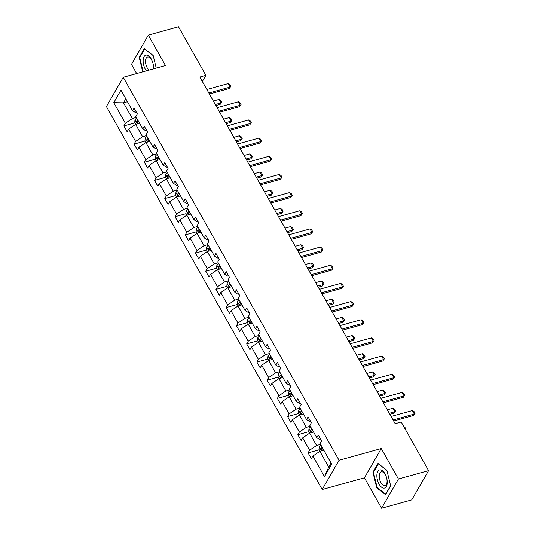 <?xml version="1.0" encoding="UTF-8"?>
<svg xmlns="http://www.w3.org/2000/svg" width="535" height="535" viewBox="0 0 535 535"><rect width="100%" height="100%" fill="white"/><g stroke="black" fill="none" stroke-linecap="round" stroke-linejoin="round"><path stroke-width="0.8" d="M381.589 508.25L398.428 478.986L381.268 448.537L364.429 477.802L381.589 508.25L411.749 499.877L428.588 470.613L401.196 422.001L395.164 423.673L199.843 77.04L205.881 75.361L178.489 26.75L148.322 35.123L131.483 64.387L136.659 73.569M364.429 477.802L322.197 489.518L106.411 106.552L123.251 77.287L339.036 460.254L322.197 489.518M398.428 478.986L428.588 470.613M323.835 450.216L319.863 451.313L328.724 467.035L324.498 476.652L312.888 456.041L311.363 458.696L308.08 452.871L319.141 449.801M319.863 451.313L312.888 456.041M313.597 432.053L309.631 433.149L316.586 445.494L309.604 450.223L308.08 452.871M309.604 450.223L302.649 437.877L301.125 440.526L297.848 434.708L308.902 431.638M303.365 413.883L299.393 414.986L306.348 427.331L299.373 432.059L297.848 434.708M299.373 432.059L292.418 419.714L290.893 422.362L287.609 416.544L298.67 413.475M293.126 395.719L289.161 396.823L296.116 409.168L289.134 413.896L287.609 416.544M289.134 413.896L282.179 401.551L280.654 404.199L277.377 398.381L288.432 395.311M282.895 377.556L278.922 378.66L285.877 390.998L278.902 395.726L277.377 398.381M278.902 395.726L271.947 383.388L270.422 386.036L267.139 380.211L278.2 377.142M272.656 359.393L268.69 360.496L275.645 372.835L268.664 377.563L267.139 380.211M268.664 377.563L261.709 365.224L260.184 367.873L256.907 362.048L267.961 358.978M262.424 341.23L258.452 342.326L265.407 354.672L258.432 359.4L256.907 362.048M258.432 359.4L251.477 347.055L249.952 349.709L246.668 343.885L257.73 340.815M252.186 323.06L248.22 324.163L255.175 336.508L248.193 341.236L246.668 343.885M248.193 341.236L241.238 328.891L239.713 331.539L236.437 325.721L247.491 322.652M241.954 304.897L237.981 306L244.936 318.345L237.961 323.073L236.437 325.721M237.961 323.073L231.006 310.728L229.482 313.376L226.198 307.558L237.259 304.489M231.715 286.733L227.749 287.837L234.704 300.175L227.723 304.903L226.198 307.558M227.723 304.903L220.768 292.565L219.243 295.213L215.966 289.388L227.021 286.319M221.483 268.57L217.511 269.673L224.466 282.012L217.491 286.74L215.966 289.388M217.491 286.74L210.536 274.401L209.011 277.05L205.728 271.225L216.789 268.155M211.245 250.407L207.279 251.503L214.234 263.849L207.252 268.577L205.728 271.225M207.252 268.577L200.297 256.232L198.773 258.887L195.496 253.062L206.55 249.992M201.013 232.243L197.04 233.34L203.995 245.685L197.02 250.413L195.496 253.062M197.02 250.413L190.065 238.068L188.541 240.717L185.257 234.898L196.318 231.829M190.774 214.074L186.809 215.177L193.764 227.522L186.782 232.25L185.257 234.898M186.782 232.25L179.827 219.905L178.302 222.553L175.025 216.735L186.08 213.666M180.542 195.91L176.57 197.014L183.525 209.352L176.55 214.08L175.025 216.735M176.55 214.08L169.595 201.742L168.07 204.39L164.787 198.565L175.848 195.502M170.304 177.747L166.338 178.85L173.293 191.189L166.311 195.917L164.787 198.565M166.311 195.917L159.356 183.579L157.832 186.227L154.555 180.402L165.609 177.332M160.072 159.584L156.1 160.681L163.055 173.026L156.08 177.754L154.555 180.402M156.08 177.754L149.125 165.409L147.6 168.064L144.316 162.239L155.377 159.169M149.833 141.421L145.868 142.517L152.823 154.862L145.841 159.59L144.316 162.239M145.841 159.59L138.886 147.245L137.361 149.9L134.084 144.075L145.139 141.006M139.602 123.251L135.629 124.354L142.584 136.699L135.609 141.427L134.084 144.075M135.609 141.427L128.654 129.082L127.129 131.73L123.846 125.912L134.907 122.843M127.464 101.71L123.491 102.814L132.352 118.536L125.371 123.264L123.846 125.912M125.371 123.264L113.761 102.653L120.95 90.154L132.56 110.765L134.084 108.117L137.368 113.935L135.843 116.59L142.798 128.928L144.323 126.28L147.6 132.105L146.075 134.753L153.03 147.092L154.555 144.443L157.838 150.268L156.314 152.916L163.269 165.255L164.793 162.607L168.07 168.431L166.545 171.08L173.5 183.425L175.025 180.77L178.309 186.595L176.784 189.243L183.739 201.588L185.264 198.94L188.541 204.758L187.016 207.406L193.971 219.751L195.496 217.103L198.779 222.921L197.254 225.576L204.209 237.914L205.734 235.266L209.011 241.091L207.486 243.739L214.441 256.078L215.966 253.429L219.25 259.254L217.725 261.903L224.68 274.248L226.205 271.593L229.482 277.418L227.957 280.066L234.912 292.411L236.437 289.763L239.72 295.581L238.195 298.229L245.15 310.574L246.675 307.926L249.952 313.744L248.427 316.399L255.382 328.737L256.907 326.089L260.191 331.914L258.666 334.562L265.621 346.901L267.146 344.252L270.422 350.077L268.898 352.726L275.853 365.071L277.377 362.416L280.661 368.24L279.136 370.889L286.091 383.234L287.616 380.586L290.893 386.404L289.368 389.052L296.323 401.397L297.848 398.749L301.131 404.567L299.607 407.215L306.562 419.56L308.086 416.912L311.363 422.73L309.839 425.385L316.794 437.724L318.318 435.075L321.602 440.9L320.077 443.548L331.687 464.159L324.498 476.652M316.794 437.724L319.95 439.643L320.766 439.416M320.552 444.391L316.586 445.494M309.631 433.149L302.649 437.877M306.562 419.56L309.718 421.48L310.527 421.252M310.32 426.228L306.348 427.331M299.393 414.986L292.418 419.714M296.323 401.397L299.48 403.31L300.296 403.089M300.082 408.065L296.116 409.168M289.161 396.823L282.179 401.551M286.091 383.234L289.248 385.146L290.057 384.919M289.85 389.901L285.877 390.998M278.922 378.66L271.947 383.388M275.853 365.071L279.009 366.983L279.825 366.756M279.611 371.731L275.645 372.835M268.69 360.496L261.709 365.224M265.621 346.901L268.777 348.82L269.587 348.593M269.379 353.568L265.407 354.672M258.452 342.326L251.477 347.055M255.382 328.737L258.539 330.657L259.355 330.429M259.141 335.405L255.175 336.508M248.22 324.163L241.238 328.891M245.15 310.574L248.307 312.487L249.116 312.266M248.909 317.242L244.936 318.345M237.981 306L231.006 310.728M234.912 292.411L238.068 294.324L238.884 294.096M238.67 299.078L234.704 300.175M227.749 287.837L220.768 292.565M224.68 274.248L227.836 276.16L228.646 275.933M228.438 280.915L224.466 282.012M217.511 269.673L210.536 274.401M214.441 256.078L217.598 257.997L218.414 257.77M218.2 262.745L214.234 263.849M207.279 251.503L200.297 256.232M204.209 237.914L207.366 239.834L208.182 239.606M207.968 244.582L203.995 245.685M197.04 233.34L190.065 238.068M193.971 219.751L197.127 221.664L197.943 221.443M197.729 226.419L193.764 227.522M186.809 215.177L179.827 219.905M183.739 201.588L186.896 203.501L187.711 203.28M187.497 208.255L183.525 209.352M176.57 197.014L169.595 201.742M173.5 183.425L176.657 185.337L177.473 185.11M177.259 190.092L173.293 191.189M166.338 178.85L159.356 183.579M163.269 165.255L166.425 167.174L167.241 166.947M167.027 171.922L163.055 173.026M156.1 160.681L149.125 165.409M153.03 147.092L156.187 149.011L157.002 148.783M156.788 153.759L152.823 154.862M145.868 142.517L138.886 147.245M142.798 128.928L145.955 130.848L146.771 130.62M146.557 135.596L142.584 136.699M135.629 124.354L128.654 129.082M132.56 110.765L135.716 112.678L136.532 112.457M381.268 448.537L339.036 460.254M123.251 77.287L165.475 65.571L148.322 35.123M202.35 81.487L205.881 75.361M328.724 467.035L331.038 463.009M136.318 117.432L132.352 118.536M125.812 98.781L123.491 102.814L113.761 102.653M138.19 121.933L138.645 121.806M148.429 140.096L148.877 139.969M158.661 158.26L159.109 158.133M168.899 176.423L169.348 176.296M179.131 194.586L179.579 194.466M189.37 212.749L189.818 212.629M199.602 230.919L200.05 230.792M209.84 249.083L210.288 248.956M220.072 267.246L220.52 267.119M230.311 285.409L230.759 285.289M240.543 303.572L240.991 303.452M250.781 321.742L251.229 321.615M261.013 339.906L261.461 339.778M271.252 358.069L271.7 357.942M281.484 376.232L281.932 376.105M291.722 394.395L292.17 394.275M301.954 412.559L302.402 412.438M312.193 430.728L312.641 430.601M322.424 448.892L322.873 448.765M156.24 68.132L153.177 55.493L144.31 48.665L139.234 57.479L142.731 71.884M378.011 463.424L372.942 472.231L376.734 487.873L385.601 494.708L390.67 485.894L386.879 470.252L378.011 463.424M139.949 57.278L139.234 57.479M373.651 472.037L372.942 472.231M377.356 487.706L376.734 487.873M206.864 89.499L228.117 83.6L229.836 84.63L230.819 86.376L229.268 88.516L209.419 94.026M228.117 83.6L230.09 87.091L208.837 92.99M230.819 86.376L229.268 88.516M135.743 124.327L134.74 122.542L134.994 119.793A3.832 1.471 -29.4 0 1 136.713 118.121M137.956 120.335A3.832 1.471 150.6 0 0 136.726 121.371C136.445 122.502 136.706 122.97 137.515 122.769A3.832 1.471 -29.4 0 1 138.746 121.733M215.893 105.522L220.166 104.338L220.982 102.914L219.016 99.416L213.345 100.995M219.016 99.416L220.734 100.453L221.717 102.198L220.166 104.338M215.311 104.486L220.982 102.914L221.717 102.198M217.103 107.662L238.356 101.764L240.075 102.794L241.058 104.546L239.506 106.679L219.651 112.189M238.356 101.764L240.322 105.261L219.069 111.153M241.058 104.546L239.506 106.679M227.335 125.825L248.588 119.927L250.306 120.963L251.289 122.709L249.738 124.849L229.889 130.353M248.588 119.927L250.561 123.424L229.308 129.323M251.289 122.709L249.738 124.849M145.975 142.491L144.972 140.705L145.226 137.956A3.832 1.471 -29.4 0 1 146.944 136.291M148.188 138.498A3.832 1.471 150.6 0 0 146.964 139.535C146.677 140.665 146.938 141.133 147.754 140.932A3.832 1.471 -29.4 0 1 148.977 139.896M226.131 123.685L230.398 122.502L231.22 121.077L229.254 117.586L223.576 119.158M229.254 117.586L230.973 118.616L231.956 120.362L230.398 122.502M225.549 122.649L231.22 121.077L231.956 120.362M156.213 160.654L155.21 158.868L155.464 156.12A3.832 1.471 -29.4 0 1 157.183 154.454M158.427 156.668A3.832 1.471 150.6 0 0 157.196 157.698C156.915 158.828 157.176 159.296 157.986 159.096A3.832 1.471 -29.4 0 1 159.216 158.066M236.363 141.849L240.636 140.665L241.452 139.24L239.486 135.75L233.815 137.321M239.486 135.75L241.205 136.779L242.188 138.525L240.636 140.665M235.781 140.812L241.452 139.24L242.188 138.525M153.465 68.901A9.403 4.715 -105.5 0 0 151.479 59.425A9.403 4.715 -105.5 0 0 146.129 55.118A9.403 4.715 -105.5 0 0 143.153 61.164A9.403 4.715 -105.5 0 0 146.363 70.874M152.963 69.042A7.122 3.564 -105.5 0 0 152.254 61.191A7.122 3.564 -105.5 0 0 147.767 57.024A7.122 3.564 -105.5 0 0 147.54 57.071A7.122 3.564 -105.5 0 0 145.594 62.809A7.122 3.564 -105.5 0 0 149.058 70.125M143.179 71.757L139.755 57.619L144.664 49.086L153.217 55.667M379.83 469.87A9.403 4.715 -105.5 0 0 377.356 479.661A9.403 4.715 -105.5 0 0 384.264 488.121A9.403 4.715 -105.5 0 0 386.745 478.33A9.403 4.715 -105.5 0 0 379.83 469.87M381.468 471.783A7.122 3.564 -105.5 0 0 381.241 471.83A7.122 3.564 -105.5 0 0 379.649 479.42A7.122 3.564 -105.5 0 0 384.826 485.599A7.122 3.564 -105.5 0 0 385.053 485.553A7.122 3.564 -105.5 0 0 386.644 477.962A7.122 3.564 -105.5 0 0 381.468 471.783M390.617 485.653L385.722 494.153L377.135 487.532L373.457 472.378L378.372 463.838L386.919 470.425M237.573 143.989L258.826 138.097L260.545 139.127L261.528 140.872L259.97 143.012L240.121 148.516M258.826 138.097L260.792 141.588L239.54 147.486M261.528 140.872L259.97 143.012M166.445 178.817L165.442 177.031L165.696 174.29A3.832 1.471 -29.4 0 1 167.415 172.618M168.659 174.831A3.832 1.471 150.6 0 0 167.435 175.868C167.147 176.991 167.408 177.459 168.224 177.266A3.832 1.471 -29.4 0 1 169.448 176.229M246.602 160.012L250.868 158.828L251.691 157.404L249.725 153.913L244.047 155.484M249.725 153.913L251.443 154.943L252.426 156.688L250.868 158.828M246.02 158.982L251.691 157.404L252.426 156.688M247.805 162.158L269.058 156.26L270.777 157.29L271.76 159.035L270.208 161.175L250.36 166.686M269.058 156.26L271.024 159.751L249.778 165.649M271.76 159.035L270.208 161.175M176.684 196.98L175.681 195.201L175.935 192.453A3.832 1.471 -29.4 0 1 177.653 190.781M178.897 192.995A3.832 1.471 150.6 0 0 177.667 194.031C177.386 195.161 177.647 195.623 178.456 195.429A3.832 1.471 -29.4 0 1 179.686 194.392M256.833 178.182L261.107 176.991L261.923 175.567L259.957 172.076L254.285 173.648M259.957 172.076L261.675 173.106L262.658 174.851L261.107 176.991M256.252 177.145L261.923 175.567L262.658 174.851M258.044 180.322L279.297 174.423L281.015 175.453L281.998 177.199L280.44 179.339L260.592 184.849M279.297 174.423L281.263 177.914L260.01 183.813M281.998 177.199L280.44 179.339M186.916 215.144L185.912 213.365L186.167 210.616A3.832 1.471 -29.4 0 1 187.885 208.944M189.129 211.158A3.832 1.471 150.6 0 0 187.905 212.194C187.618 213.325 187.879 213.793 188.695 213.592A3.832 1.471 -29.4 0 1 189.918 212.555M267.072 196.345L271.339 195.161L272.161 193.737L270.195 190.239L264.517 191.818M270.195 190.239L271.914 191.269L272.897 193.021L271.339 195.161M266.49 195.308L272.161 193.737L272.897 193.021M268.276 198.485L289.529 192.587L291.247 193.616L292.23 195.369L290.679 197.502L270.83 203.012M289.529 192.587L291.495 196.077L270.249 201.976M292.23 195.369L290.679 197.502M197.154 233.313L196.151 231.528L196.405 228.779A3.832 1.471 -29.4 0 1 198.124 227.114M199.368 229.321A3.832 1.471 150.6 0 0 198.137 230.358C197.856 231.488 198.117 231.956 198.926 231.755A3.832 1.471 -29.4 0 1 200.157 230.719M277.304 214.508L281.577 213.325L282.393 211.9L280.427 208.403L274.756 209.981M280.427 208.403L282.146 209.439L283.129 211.185L281.577 213.325M276.722 213.472L282.393 211.9L283.129 211.185M278.514 216.648L299.767 210.75L301.486 211.786L302.469 213.532L300.911 215.672L281.062 221.176M299.767 210.75L301.733 214.247L280.48 220.146M302.469 213.532L300.911 215.672M207.386 251.477L206.383 249.691L206.637 246.943A3.832 1.471 -29.4 0 1 208.356 245.277M209.6 247.491A3.832 1.471 150.6 0 0 208.376 248.521C208.088 249.651 208.349 250.119 209.165 249.919A3.832 1.471 -29.4 0 1 210.389 248.889M287.542 232.672L291.809 231.488L292.632 230.063L290.665 226.572L284.988 228.144M290.665 226.572L292.384 227.602L293.367 229.348L291.809 231.488M286.961 231.635L292.632 230.063L293.367 229.348M288.746 234.811L309.999 228.92L311.718 229.95L312.701 231.695L311.149 233.835L291.301 239.339M309.999 228.92L311.965 232.411L290.719 238.309M312.701 231.695L311.149 233.835M217.625 269.64L216.621 267.854L216.876 265.113A3.832 1.471 -29.4 0 1 218.594 263.441M219.838 265.654A3.832 1.471 150.6 0 0 218.608 266.691C218.327 267.814 218.588 268.282 219.397 268.082A3.832 1.471 -29.4 0 1 220.627 267.052M297.774 250.835L302.048 249.651L302.863 248.227L300.897 244.736L295.226 246.307M300.897 244.736L302.616 245.766L303.599 247.511L302.048 249.651M297.192 249.805L302.863 248.227L303.599 247.511M298.985 252.981L320.238 247.083L321.956 248.113L322.939 249.858L321.381 251.998L301.533 257.509M320.238 247.083L322.204 250.574L300.951 256.472M322.939 249.858L321.381 251.998M227.857 287.803L226.853 286.018L227.107 283.276A3.832 1.471 -29.4 0 1 228.826 281.604M230.07 283.817A3.832 1.471 150.6 0 0 228.846 284.854C228.559 285.984 228.82 286.446 229.635 286.252A3.832 1.471 -29.4 0 1 230.859 285.215M308.013 268.998L312.279 267.814L313.102 266.39L311.136 262.899L305.458 264.471M311.136 262.899L312.855 263.929L313.838 265.674L312.279 267.814M307.431 267.968L313.102 266.39L313.838 265.674M309.217 271.145L330.469 265.246L332.188 266.276L333.171 268.022L331.62 270.162L311.771 275.672M330.469 265.246L332.436 268.737L311.189 274.636M333.171 268.022L331.62 270.162M238.095 305.966L237.092 304.188L237.346 301.439A3.832 1.471 -29.4 0 1 239.065 299.767M240.309 301.981A3.832 1.471 150.6 0 0 239.078 303.017C238.797 304.147 239.058 304.609 239.867 304.415A3.832 1.471 -29.4 0 1 241.098 303.378M318.245 287.168L322.518 285.978L323.334 284.56L321.368 281.062L315.697 282.64M321.368 281.062L323.087 282.092L324.07 283.844L322.518 285.978M317.663 286.131L323.334 284.56L324.07 283.844M319.455 289.308L340.708 283.41L342.427 284.439L343.41 286.185L341.852 288.325L322.003 293.835M340.708 283.41L342.674 286.9L321.421 292.799M343.41 286.185L341.852 288.325M248.327 324.136L247.324 322.351L247.578 319.602A3.832 1.471 -29.4 0 1 249.297 317.937M250.54 320.144A3.832 1.471 150.6 0 0 249.317 321.181C249.029 322.311 249.29 322.779 250.106 322.578A3.832 1.471 -29.4 0 1 251.33 321.542M328.483 305.331L332.75 304.147L333.572 302.723L331.6 299.225L325.929 300.804M331.6 299.225L333.325 300.262L334.308 302.007L332.75 304.147M327.901 304.295L333.572 302.723L334.308 302.007M329.687 307.471L350.94 301.573L352.659 302.603L353.642 304.355L352.09 306.488L332.242 311.999M350.94 301.573L352.906 305.07L331.66 310.962M353.642 304.355L352.09 306.488M258.565 342.3L257.562 340.514L257.816 337.766A3.832 1.471 -29.4 0 1 259.528 336.1M260.779 338.314A3.832 1.471 150.6 0 0 259.549 339.344C259.261 340.474 259.528 340.942 260.338 340.741A3.832 1.471 -29.4 0 1 261.568 339.705M338.715 323.494L342.988 322.311L343.804 320.886L341.838 317.395L336.167 318.967M341.838 317.395L343.557 318.425L344.54 320.171L342.988 322.311M338.133 322.458L343.804 320.886L344.54 320.171M339.926 325.634L361.178 319.736L362.897 320.773L363.88 322.518L362.322 324.658L342.474 330.162M361.178 319.736L363.145 323.234L341.892 329.132M363.88 322.518L362.322 324.658M268.797 360.463L267.794 358.677L268.048 355.935A3.832 1.471 -29.4 0 1 269.767 354.264M271.011 356.477A3.832 1.471 150.6 0 0 269.787 357.507C269.5 358.637 269.76 359.105 270.576 358.905A3.832 1.471 -29.4 0 1 271.8 357.875M348.954 341.658L353.22 340.474L354.043 339.05L352.07 335.559L346.399 337.13M352.07 335.559L353.795 336.589L354.779 338.334L353.22 340.474M348.372 340.628L354.043 339.05L354.779 338.334M350.157 343.798L371.41 337.906L373.129 338.936L374.112 340.681L372.561 342.821L352.712 348.332M371.41 337.906L373.377 341.397L352.13 347.295M374.112 340.681L372.561 342.821M279.036 378.626L278.033 376.841L278.287 374.099A3.832 1.471 -29.4 0 1 279.999 372.427M281.249 374.64A3.832 1.471 150.6 0 0 280.019 375.677C279.731 376.807 279.999 377.269 280.808 377.075A3.832 1.471 -29.4 0 1 282.039 376.038M359.186 359.821L363.459 358.637L364.275 357.213L362.309 353.722L356.638 355.293M362.309 353.722L364.027 354.752L365.01 356.497L363.459 358.637M358.604 358.791L364.275 357.213L365.01 356.497M360.396 361.968L381.649 356.069L383.368 357.099L384.351 358.845L382.792 360.985L362.944 366.495M381.649 356.069L383.615 359.56L362.362 365.459M384.351 358.845L382.792 360.985M289.268 396.789L288.265 395.011L288.519 392.262A3.832 1.471 -29.4 0 1 290.237 390.59M291.481 392.804A3.832 1.471 150.6 0 0 290.258 393.84C289.97 394.97 290.231 395.432 291.04 395.238A3.832 1.471 -29.4 0 1 292.27 394.201M369.424 377.991L373.691 376.8L374.513 375.376L372.541 371.885L366.87 373.463M372.541 371.885L374.266 372.915L375.249 374.667L373.691 376.8M368.842 376.954L374.513 375.376L375.249 374.667M370.628 380.131L391.881 374.233L393.599 375.262L394.583 377.008L393.031 379.148L373.183 384.658M391.881 374.233L393.847 377.723L372.601 383.622M394.583 377.008L393.031 379.148M299.506 414.953L298.497 413.174L298.757 410.425A3.832 1.471 -29.4 0 1 300.469 408.753M301.72 410.967A3.832 1.471 150.6 0 0 300.489 412.003C300.202 413.134 300.469 413.602 301.279 413.401A3.832 1.471 -29.4 0 1 302.509 412.365M379.656 396.154L383.929 394.97L384.745 393.546L382.779 390.048L377.108 391.627M382.779 390.048L384.498 391.085L385.481 392.83L383.929 394.97M379.074 395.118L384.745 393.546L385.481 392.83M380.866 398.294L402.119 392.396L403.838 393.426L404.821 395.178L403.263 397.311L383.414 402.822M402.119 392.396L404.085 395.893L382.833 401.785M404.821 395.178L403.263 397.311M309.738 433.123L308.735 431.337L308.989 428.588A3.832 1.471 -29.4 0 1 310.708 426.923M311.952 429.13A3.832 1.471 150.6 0 0 310.728 430.167C310.44 431.297 310.701 431.765 311.51 431.564A3.832 1.471 -29.4 0 1 312.741 430.528M389.895 414.317L394.161 413.134L394.984 411.709L393.011 408.218L387.34 409.79M393.011 408.218L394.736 409.248L395.719 410.994L394.161 413.134M389.313 413.281L394.984 411.709L395.719 410.994M391.098 416.457L412.351 410.559L414.07 411.596L415.053 413.341L413.502 415.481L393.653 420.985M412.351 410.559L414.317 414.057L393.064 419.955M415.053 413.341L413.502 415.481M319.977 451.286L318.967 449.5L319.228 446.752A3.832 1.471 -29.4 0 1 320.94 445.087M322.19 447.3A3.832 1.471 150.6 0 0 320.96 448.33C320.672 449.46 320.94 449.928 321.749 449.728A3.832 1.471 -29.4 0 1 322.979 448.698M403.878 426.756L404.968 427.411L405.951 429.157L405.557 429.739M405.49 429.612L405.951 429.157M134.987 119.86L137.261 123.899M138.297 120.937L136.726 121.371M145.219 138.03L147.499 142.069M148.529 139.1L146.964 139.535M155.458 156.193L157.731 160.232M158.768 157.263L157.196 157.698M165.689 174.357L167.97 178.396M169 175.433L167.435 175.868M175.928 192.52L178.202 196.559M179.238 193.596L177.667 194.031M186.16 210.683L188.44 214.722M189.47 211.76L187.905 212.194M196.398 228.853L198.672 232.892M199.709 229.923L198.137 230.358M206.63 247.016L208.911 251.055M209.941 248.086L208.376 248.521M216.869 265.179L219.143 269.219M220.179 266.256L218.608 266.691M227.101 283.343L229.375 287.382M230.411 284.419L228.846 284.854M237.339 301.506L239.613 305.545M240.643 302.583L239.078 303.017M247.571 319.669L249.845 323.715M250.882 320.746L249.317 321.181M257.81 337.839L260.084 341.878M261.113 338.909L259.549 339.344M268.042 356.002L270.315 360.042M271.352 357.072L269.787 357.507M278.28 374.166L280.554 378.205M281.584 375.242L280.019 375.677M288.512 392.329L290.786 396.368M291.822 393.406L290.258 393.84M298.751 410.492L301.024 414.531M302.054 411.569L300.489 412.003M308.983 428.662L311.256 432.701M312.293 429.732L310.728 430.167M319.221 446.825L321.495 450.865M322.525 447.895L320.96 448.33"/></g></svg>
